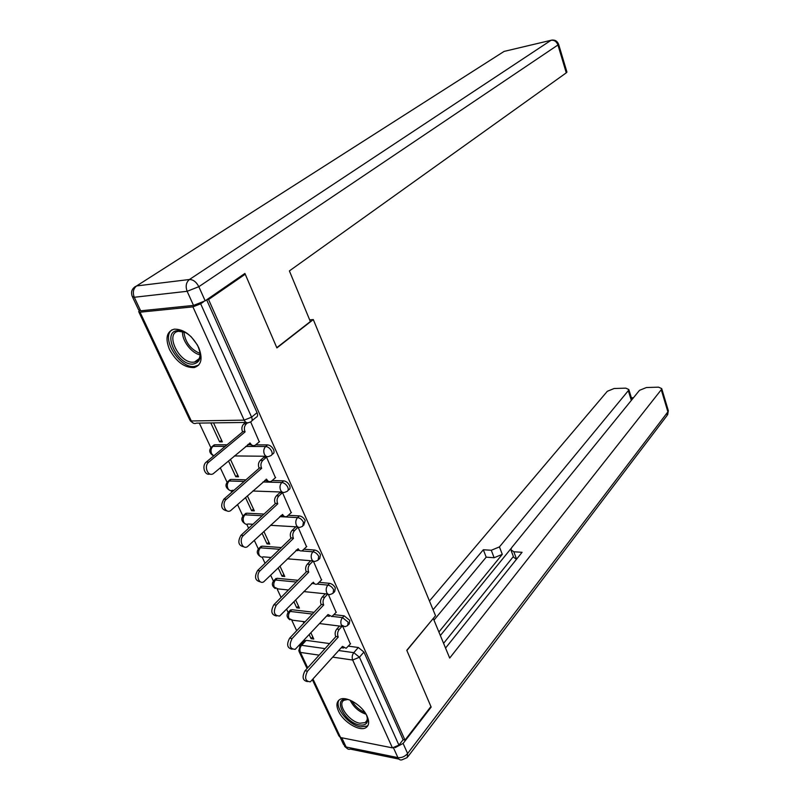 <?xml version="1.0" encoding="UTF-8"?>
<svg xmlns="http://www.w3.org/2000/svg" width="800" height="800" viewBox="0 0 800 800"><rect width="100%" height="100%" fill="white"/><g stroke="black" fill="none" stroke-linecap="round" stroke-linejoin="round"><path stroke-width="1.2" d="M271.94 454.63L272.55 454.09C274.12 453.43 274.44 451.92 273.53 449.58C272.02 446.74 270.03 445.18 267.56 444.89L265.67 446.51C268.15 446.8 270.15 448.37 271.65 451.21C272.57 453.55 272.25 455.06 270.68 455.72L269.21 456.29C267.2 457.2 265.58 456.48 264.34 454.15C263.28 451.13 263.72 448.59 265.67 446.51L245.63 446.45M288.04 490.41L288.71 489.79C290.15 489.13 290.44 487.7 289.58 485.51C288.11 482.75 286.14 481.19 283.67 480.85L281.84 482.51C284.31 482.86 286.28 484.41 287.75 487.18C288.62 489.37 288.33 490.8 286.89 491.46L285.15 492.15C283.24 492.99 281.7 492.3 280.55 490.11C279.51 487.16 279.94 484.63 281.84 482.51L262.97 481.98M303.72 525.28L305.21 520.53C303.78 517.83 301.83 516.28 299.36 515.89L297.58 517.59C300.05 517.98 302 519.53 303.44 522.24L302.68 526.28L300.67 527.09C298.86 527.86 297.41 527.21 296.33 525.13C295.32 522.25 295.74 519.74 297.58 517.59L279.71 516.65M319.01 559.27L319.78 558.49L320.45 554.66C319.05 552.02 317.12 550.48 314.66 550.04L312.93 551.78C315.39 552.22 317.32 553.76 318.73 556.4L318.06 560.23L315.81 561.14C314.09 561.85 312.73 561.23 311.72 559.27C310.73 556.46 311.13 553.96 312.93 551.78L301.53 550.92M333.91 592.42L334.72 591.55L335.31 587.93C333.94 585.35 332.02 583.82 329.58 583.34L327.89 585.11C330.34 585.59 332.25 587.12 333.63 589.71L333.05 593.33L330.58 594.34C328.95 595 327.66 594.4 326.71 592.56C325.75 589.8 326.14 587.32 327.89 585.11L317.19 584.07M348.44 624.75L349.29 623.81L349.8 620.38L344.13 615.82L342.49 617.61L348.17 622.19L347.66 625.61L344.99 626.72L341.34 625.01C340.4 622.32 340.78 619.85 342.49 617.61L332.2 616.4M338.5 711.12C343.21 722.02 359.9 732.05 366.07 727.55C369.07 725.41 369.43 721.67 367.15 716.33C362.55 705.4 345.83 695.32 339.66 699.62C336.48 701.79 336.09 705.62 338.5 711.12M169.53 349.55C176.38 361.89 184.6 367.9 194.21 367.58C201.44 365.19 202.93 358.5 198.67 347.5C191.98 335.21 183.83 329.09 174.23 329.15C166.6 331.52 165.04 338.32 169.53 349.55M199.31 423.09L210.82 447.62M220.31 467.85L227.05 482.23M231 490.66L231.75 492.26M237.55 504.63L242.88 515.99M246.78 524.31L248.63 528.25M254.34 540.43L258.32 548.92M262.18 557.14L265.07 563.3M270.69 575.3L273.39 581.05M277.2 589.18L281.08 597.44M286.62 609.26L288.1 612.41M291.87 620.46L296.68 630.72M302.15 642.37L302.47 643.06M245.23 274.2L208.56 299.51L405 740.1L430.93 706.52L406.78 650.3L435.53 615.71L313.3 319.57L276.89 347.91L245.23 274.2L243.49 274.41M139.3 310.79L138.68 311.59L140.04 312.2L192.91 306.85L200.67 303.8L251.6 417.16C252.58 419.69 252.22 421.28 250.52 421.93L249.34 422.39C247.22 423.37 245.49 422.62 244.16 420.14L192.91 306.85M203.42 301.91L200.67 303.8M206.81 299.69L208.56 299.51M304.15 641.25L306.18 640.36L329.6 643.57M348.45 646.15L358.32 647.5L353.8 652.66L359.44 657.22L398.93 745.12L392.42 747.87L340.57 737.54L338.86 735.86L312.5 680M398.93 745.12L403.1 739.73L405 740.1M293.92 601.75L296.74 607.82L298.47 606.03M296.74 607.82L299.44 608.13L295.65 599.97M336.13 612.36L328.33 594.37M278.19 567.92L282.06 576.24L283.83 574.48M282.06 576.24L284.77 576.49L279.98 566.17M321.53 579.96L313.37 561.16M262.06 533.2L267.02 543.88L268.84 542.15M267.02 543.88L269.73 544.08L263.89 531.48M306.55 546.74L298.09 527.21M245.49 497.55L251.61 510.72L253.47 509.02M251.61 510.72L254.32 510.85L247.37 495.87M291.2 512.67L282.51 492.63L279.76 492.77M228.47 460.95L235.8 476.72L237.72 475.06M235.8 476.72L238.52 476.79L230.41 459.31M275.44 477.72L266.53 457.14L263.77 457.35M210.8 422.93L219.6 441.85L221.57 440.24M219.6 441.85L222.32 441.85L213.52 422.89M259.27 441.85L250.66 421.89M213.05 445.8L214.84 444.78L227.06 444.81M247.52 444.85L249.02 444.85M255.72 444.87L267.56 444.89M229.17 480.42L231.02 479.42L245.96 479.83M272.29 480.54L283.67 480.85M244.91 514.19L246.79 513.2L264.01 514.08M288.37 515.33L299.36 515.89M260.26 547.12L262.18 546.15L281.32 547.57M304.01 549.25L314.66 550.04M275.24 579.26L277.2 578.31L297.98 580.31M319.22 582.35L329.58 583.34M289.87 610.63L291.86 609.71L314.06 612.3M334.03 614.64L344.13 615.82M309.66 319.88L313.3 319.57M309.25 634.73L311.07 638.66L312.75 636.84M311.07 638.66L313.77 639.02L310.93 632.91M350.38 643.97L342.92 626.76M303.11 621.53L303.85 623.12M206.64 299.81L257.05 412.68C258.02 415.19 257.66 416.78 255.96 417.44L251.89 420.81M403.1 739.73L363.94 652.04L358.32 647.5M342 626.35L339.25 629.38C337.56 631.62 337.18 634.08 338.11 636.74L335.65 636.42C334.71 633.76 335.09 631.31 336.79 629.07L339.54 626.05M343.61 648L341.24 647.74M307.41 681.59C302.65 680.61 301.85 677 305.02 670.76L335.79 636.72M338.25 637.05L307.5 671.15C304.3 677.85 305.25 681.41 310.36 681.83L342.48 646.35L346.13 648.31L350.57 643.75M327.77 594.05L324.73 597.26C322.99 599.47 322.59 601.94 323.55 604.67L321.08 604.4C320.12 601.67 320.52 599.21 322.26 597L325.3 593.8M329.31 616.32L326.72 615.93M292.16 649.2C287.2 648.18 286.35 644.51 289.62 638.2L321.23 604.71M323.7 604.98L292.11 638.54C288.8 645.37 289.83 648.98 295.19 649.36L328.03 614.52L331.9 616.56L336.33 612.14M313.12 561.01L309.84 564.33C308.05 566.52 307.64 569 308.63 571.79L306.15 571.57C305.17 568.78 305.57 566.3 307.36 564.12L310.74 560.73M314.67 583.85L311.83 583.31M276.53 615.98C271.35 614.91 270.45 611.18 273.82 604.8L306.3 571.89M308.77 572.11L276.31 605.09C272.9 612.05 274.01 615.71 279.64 616.05L313.36 582.2C314.33 584.08 315.65 584.68 317.31 584.01L321.74 579.73M395.11 747.66L403.11 743.44L431.17 707.08L406.86 650.49L433.14 618.59M433.35 618.61L449.69 658.06L661.26 389.72L661.71 388.6L658.55 387.16L646.4 387.53L639.48 390.35L511.65 547.67L510.83 549.7L513.82 551.76L516.58 559.16M445.55 648.07L522.06 552.31L513.82 551.76M631.33 400.37L628.31 390.67L628.8 389.51L625.84 388.15L614.13 388.51L607.32 391.28L429.46 601.01M633.46 397.76L631.39 397.81M491.28 550.27L499.45 546.9L502.28 554.36L494.13 557.73L491.28 550.27L483.34 549.75L433.07 609.74M628.31 390.67L499.45 546.9M431.17 707.08L430.58 706.98M443.59 643.34L513.38 556.53M502.28 554.36L438.9 632M511.18 548.35L440.36 635.53M631.69 398.77L631.68 399.95M494.13 557.73L486.2 557.17L433.98 620.13M486.2 557.17L483.34 549.75M516.47 559.31L513.65 557.24L511.19 550.69M310.36 321.55L289.39 270.92L566.28 72.83L557.94 44.98L198.83 286.7L205.16 300.83L244.9 273.44L276.79 347.67L310.36 321.55M140.66 310.81L193.52 305.41L187.14 291.29L134.29 297.27L140.66 310.81L138.61 309.9L132.62 297.2M566.87 71.88L566.28 72.83M205.16 300.83L193.52 305.41M366.46 714.94C368.99 722.35 366.72 725.71 359.66 725.01C344.19 722.69 331.83 696.31 347.91 699.55L349.41 699.89M347.64 699.51L344.07 700.26C336.64 703.9 348.97 721.68 359.92 723.23L365.19 722.6C366.95 721.43 367.59 719.46 367.1 716.68M339.22 699.91C333.76 706.57 348.44 725.1 360.52 726.88L367.1 726.09L368.01 725.36M197.56 345.29C202.19 356.18 200.71 362.44 193.12 364.08C177.48 365.86 161.3 331.35 177.69 330.63C182 330.42 186.51 332.48 191.2 336.81M185.01 332.35L178.59 331.3C164.29 332.93 179.4 363.83 193.49 362.17L194.55 362.04C198.63 361.03 200.46 357.81 200.04 352.37M191.41 337.02L197.41 345.02M172.08 329.77C160.46 337.41 179.31 368.36 194.25 366.53L198.66 365.12M298.05 527.21L294.57 530.56C292.73 532.71 292.31 535.22 293.32 538.07L290.84 537.9C289.83 535.06 290.25 532.56 292.09 530.41L295.57 527.06M299.67 550.55L296.56 549.86M260.51 581.88C255.09 580.77 254.12 576.98 257.6 570.52L290.99 538.23M293.47 538.39L260.1 570.75C255.57 574.75 258.8 584.68 263.69 581.86L298.17 548.75C299.21 550.74 300.61 551.37 302.36 550.64L306.78 546.51M282.49 492.63L278.9 495.92C277.01 498.04 276.58 500.56 277.61 503.47L275.13 503.36C274.09 500.45 274.52 497.94 276.42 495.82L280.01 492.54M284.29 516.4L280.9 515.54M244.07 546.88C238.4 545.73 237.36 541.88 240.95 535.33L275.28 503.7M277.77 503.81L243.45 535.49C238.7 539.49 242.25 549.78 247.32 546.77L282.59 514.43C283.7 516.54 285.18 517.2 287.04 516.4L291.44 512.44M266.52 457.14L262.82 460.37C260.88 462.45 260.44 464.99 261.5 467.97L259.01 467.92C257.95 464.95 258.39 462.42 260.34 460.34L264.04 457.12M268.53 481.36L264.84 480.31M227.21 510.93C221.26 509.76 220.15 505.84 223.85 499.18L259.17 468.27M261.65 468.31L226.36 499.29C221.37 503.26 225.27 513.94 230.51 510.73L266.61 479.22C267.79 481.45 269.36 482.14 271.31 481.28L275.69 477.49M247.58 422.84L246.32 423.87C244.32 425.92 243.86 428.47 244.95 431.52L242.46 431.54C241.37 428.49 241.83 425.95 243.83 423.91L245.61 422.44M252.37 445.39L248.35 444.15M209.91 474C204.64 476 201.48 465.63 206.29 462.05L242.62 431.9M245.11 431.88L208.79 462.09C203.55 466.04 207.84 477.13 213.25 473.7L250.2 443.07C251.47 445.44 253.13 446.16 255.18 445.24L259.54 441.62M140.04 312.2L191.32 420.97L244.16 420.14L251.6 417.16L257.05 412.68M306.18 640.36L301.59 645.31L325.04 648.61M338.75 650.54L353.8 652.66C352.13 654.93 351.76 657.39 352.68 660.04L332.86 657.15M319.13 655.14L300.44 652.42L307.69 667.8M313.12 679.31L340.57 737.54M392.42 747.87L352.68 660.04L359.44 657.22L363.94 652.04M214.84 444.78L212.94 446.34L225.17 446.38M231.02 479.42L229.17 481.01L244.12 481.44M246.79 513.2L244.99 514.83L262.22 515.73M262.18 546.15L260.43 547.82L279.58 549.26M295.91 550.49L297.77 550.63M277.2 578.31L275.49 580.01L296.28 582.03M311.62 583.52L312.15 583.58M291.86 609.71L290.2 611.43L312.4 614.06M288.27 612.21L290.2 611.43C288.47 613.58 288.08 615.96 289.02 618.56L292.71 620.23L305.12 621.77M273.61 580.8L275.49 580.01C273.72 582.13 273.32 584.52 274.29 587.18L278.19 588.93L288.44 589.98M258.59 548.62L260.43 547.82C258.61 549.91 258.19 552.32 259.19 555.04C260.21 556.93 261.59 557.53 263.32 556.85L271.08 557.49M243.2 515.64L244.99 514.83C243.12 516.89 242.69 519.32 243.71 522.09C244.8 524.1 246.26 524.73 248.09 523.99L252.95 524.27M227.43 481.82L229.17 481.01C227.25 483.05 226.81 485.48 227.85 488.32C229.01 490.44 230.56 491.1 232.49 490.3L233.94 490.35M211.27 447.15L212.94 446.34C210.97 448.34 210.52 450.79 211.59 453.69L213.71 455.89M299.63 646.06L301.59 645.31C299.89 647.49 299.51 649.86 300.44 652.42L298.78 650.92L300.23 645.48L304.82 640.53M246.15 422.43L196.54 423.13C194.4 424.07 192.66 423.35 191.32 420.97L189.85 420.05L138.93 312.13M338.11 636.74L335.65 636.42M339.25 629.38L336.79 629.07M307.5 671.15L305.02 670.76M323.55 604.67L321.08 604.4M324.73 597.26L322.26 597M292.11 638.54L289.62 638.2M308.63 571.79L306.15 571.57M309.84 564.33L307.36 564.12M276.31 605.09L273.82 604.8M341.77 737.78L346.12 747.01L397.9 757.61L393.52 747.94M403.11 743.44L407.61 753.51L667.89 411.86L661.26 389.72M668.17 410.2L666.98 415.64L407.98 756.59M407.61 753.51C404.83 756.63 401.59 758 397.9 757.61C398.92 759.67 400.34 760.39 402.15 759.76L407.24 757.56L407.61 753.51M398.89 759.09L350.44 749.13C348.59 749.72 347.15 749.01 346.12 747.01L343.54 744.46L340.24 737.46M504.09 51.41L136.61 285.94L189.44 279.5L551.03 40.29L504.09 51.41M552.23 40.03L551.03 40.29C554.25 39.91 556.55 41.48 557.94 44.98L558.55 44.09M566.95 72.12L558.62 44.31C557.2 40.85 554.67 39.51 551.04 40.29L189.44 279.5C186.1 282.34 185.34 286.26 187.14 291.29L198.83 286.7C196.33 281.95 193.21 279.55 189.45 279.5L136.6 285.94C132.03 288.19 130.59 291.68 132.26 296.43L134.29 297.27C132.49 292.46 133.26 288.68 136.6 285.94L134.58 287.04M366.06 714.23C358.88 711.78 353.57 707.1 350.15 700.19M351.96 701.02C355.06 706.33 359.39 710.16 364.97 712.51M200.11 354.86C191.39 353.22 181.6 340.21 182.6 331.53M183.92 331.92C185.14 342.15 190.54 349.35 200.12 353.51M293.32 538.07L290.84 537.9M294.57 530.56L292.09 530.41M260.1 570.75L257.6 570.52M277.61 503.47L275.13 503.36M278.9 495.92L276.42 495.82M243.45 535.49L240.95 535.33M261.5 467.97L259.01 467.92M262.82 460.37L260.34 460.34M266.61 479.22L266.08 479.21M226.36 499.29L223.85 499.18M244.95 431.52L242.46 431.54M246.32 423.87L243.83 423.91M250.2 443.07L249.62 443.07M208.79 462.09L206.29 462.05M290.6 609.87L288.94 611.59C286.19 614.67 286.52 617.41 289.93 619.8M342.35 626.4L319.61 623.57M276.04 578.46L274.33 580.16C271.43 583.27 271.75 586.05 275.27 588.52M261.14 546.29L259.38 547.95C256.32 551.09 256.61 553.94 260.27 556.48M245.87 513.32L244.06 514.95C240.82 518.13 241.1 521.03 244.91 523.65M230.22 479.52L228.37 481.12C224.94 484.33 225.2 487.29 229.17 490.01M214.18 444.87L212.28 446.43C208.64 449.68 208.9 452.71 213.05 455.52M327.84 594.06L303.8 591.57M312.97 560.91L287.44 558.82M297.74 526.91L270.48 525.31M282.13 492.04L252.83 491.01M266.12 456.26L234.4 455.94M190.26 420.8L192.94 422.94M299.26 651.94L307.07 668.49M661.71 388.6L668.33 410.71L667.65 414.82M344.6 746.37L347.06 748.38M628.8 389.51L631.84 399.26M367.6 719.65L365.19 722.6M179.52 330.65L178.89 331.09M199.1 358.69L194.55 362.04"/></g></svg>
